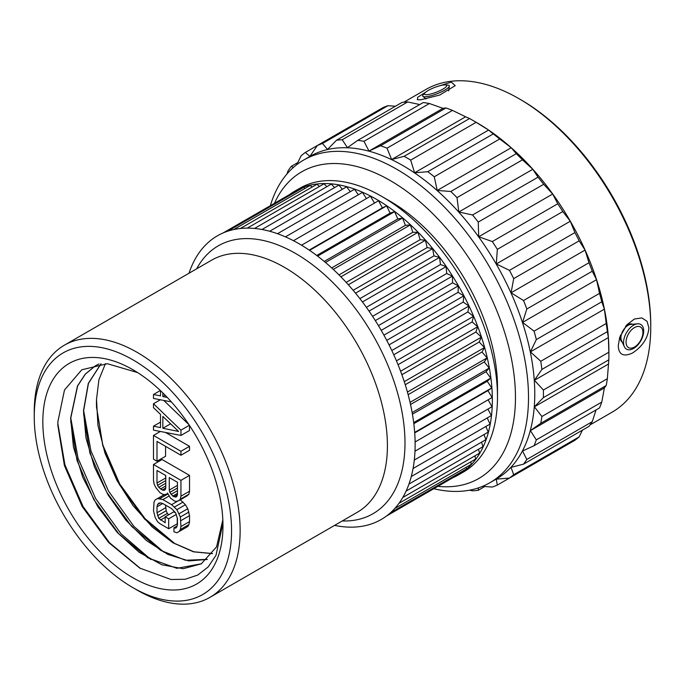 <?xml version="1.0" encoding="UTF-8"?>
<svg xmlns="http://www.w3.org/2000/svg" width="685" height="685" viewBox="0 0 685 685"><rect width="100%" height="100%" fill="white"/><g stroke="black" fill="none" stroke-linecap="round" stroke-linejoin="round"><path stroke-width="1.03" d="M34.25 416.771A139.517 80.547 -120 0 1 132.907 359.813A139.517 80.547 -120 0 1 231.556 530.687A139.517 80.547 60 0 1 132.899 587.644A139.517 80.547 60 0 1 34.25 416.771L34.25 411.822A145.58 84.049 -120 0 1 64.399 345.18A145.58 84.049 -120 0 1 176.584 384.182A145.58 84.049 -120 0 1 240.135 530.687A145.58 84.049 60 0 1 209.987 597.337A145.58 84.049 60 0 1 137.188 590.128L132.899 587.644M222.976 525.737A127.384 73.543 -120 0 0 132.907 369.72A127.384 73.543 -120 0 0 42.83 421.729A127.384 73.543 -120 0 0 132.907 577.746A127.384 73.543 -120 0 0 222.976 525.737M334.605 525.386A163.784 94.556 -120 0 0 415.136 444.514A163.784 94.556 -120 0 0 317.181 255.822A163.784 94.556 -120 0 0 189.017 273.229M298.42 190.387L297.675 189.899L223.036 232.994M289.404 194.677A163.784 94.556 60 0 1 294.644 191.235A163.784 94.556 60 0 1 420.855 235.109A163.784 94.556 60 0 1 492.344 399.937A163.784 94.556 60 0 1 458.428 474.91A163.784 94.556 60 0 1 452.828 477.728M227.728 231.205L303.772 187.296L305.159 188.332M455.397 476.246L386.46 516.045L461.099 472.95L461.048 472.068M466.202 467.256L466.391 468.977L390.347 512.877M470.835 461.836L471.254 464.336L394.774 508.493M474.945 455.833L475.647 459.061L398.97 503.329M478.515 449.266L479.56 453.17L402.771 497.507M481.538 442.159L482.968 446.688L406.111 491.068M484.004 434.547L485.862 439.659L408.954 484.064M485.896 426.472L488.225 432.115L411.274 476.537M487.215 417.961L490.04 424.075L413.064 468.523M487.951 409.065L491.299 415.607L414.305 460.055M488.105 399.817L492.001 406.727L414.99 451.192M301.528 245.213L378.557 200.739L382.376 207.846L386.614 205.885L390.125 213.103L394.62 211.648L397.814 218.952L402.549 217.993L405.4 225.348L410.341 224.911L412.841 232.275L417.97 232.352L420.11 239.69L425.402 240.281L427.166 247.568L432.595 248.664L433.973 255.856L439.513 257.457L440.498 264.521L446.123 266.619L446.714 273.512L452.391 276.106L452.597 282.802L458.299 285.868L458.094 292.341L463.796 295.86L463.206 302.068L468.882 306.032L467.889 311.949L473.506 316.342L472.128 321.941L477.668 326.728L475.904 331.977L481.332 337.148L479.192 342.02L484.483 347.552L481.983 352.03L487.112 357.878L484.261 361.937L489.201 368.085L486.007 371.707L490.743 378.12L487.223 381.288L491.719 387.941L487.908 390.63L492.147 397.488L415.119 441.962M293.471 240.709L370.482 196.244L374.515 203.077M285.448 236.873L362.442 192.416L366.432 198.581M277.493 233.713L354.47 189.274L358.358 194.78M269.659 231.256L346.61 186.825L350.335 191.663M261.978 229.501L338.895 185.096L342.389 189.265M254.495 228.465L331.36 184.085L334.571 187.596M247.251 228.139L324.039 183.803L326.908 186.654M240.307 228.516L316.984 184.248L319.424 186.466M233.739 229.569L310.211 185.412L312.172 187.022M458.428 474.91L463.574 471.939A163.784 94.556 60 0 0 497.49 396.966A163.784 94.556 -120 0 0 381.682 196.372A163.784 94.556 -120 0 0 299.79 188.264L294.644 191.235M497.49 396.966L497.49 387.059A151.65 87.552 -120 0 0 390.262 201.33L381.682 196.372M437.895 486.35A177.064 102.228 60 0 0 515.462 397.454A177.064 102.228 -120 0 0 414.545 197.34A177.064 102.228 -120 0 0 274.471 203.299M433.785 488.722A186.286 107.554 60 0 0 489.921 482.711A186.286 107.554 60 0 0 528.503 397.454A186.286 107.554 -120 0 0 447.202 209.97A186.286 107.554 -120 0 0 303.635 160.059A186.286 107.554 -120 0 0 270.361 205.671M303.635 160.059L309.903 156.437A186.286 107.554 -120 0 1 453.461 206.356A186.286 107.554 -120 0 1 534.771 393.841A186.286 107.554 60 0 1 496.188 479.098L489.921 482.711M534.06 445.712A192.416 111.09 60 0 0 536.312 439.873L530.395 430.625L540.748 423.304A192.416 111.09 60 0 0 541.895 416.489L534.386 406.813L543.393 397.617A192.416 111.09 60 0 0 543.428 393.841A192.416 111.09 -120 0 0 543.393 390.022L534.394 380.286L541.904 369.421A192.416 111.09 -120 0 0 540.756 361.286L606.216 323.491A192.416 111.09 -120 0 1 607.355 331.634L608.383 337.568L608.845 352.227A192.416 111.09 -120 0 1 608.888 356.029A192.416 111.09 60 0 1 608.845 359.822L607.347 378.694A192.416 111.09 60 0 1 606.208 385.518L604.393 387.907L601.764 402.086A192.416 111.09 60 0 1 599.512 407.926L534.06 445.712L522.535 451.013L526.808 459.481A192.416 111.09 60 0 1 523.52 464.156L511.044 467.35L513.673 474.705A192.416 111.09 60 0 1 509.443 478.079L496.282 479.14L497.31 485.083A192.416 111.09 60 0 1 492.275 487.052L482.523 486.359M296.802 164.631L301.075 155.838A192.416 111.09 -120 0 1 305.304 152.455L309.928 156.326L317.438 145.46A192.416 111.09 -120 0 1 322.481 143.482L327.533 149.433L336.532 140.237A192.416 111.09 -120 0 1 342.235 139.731L347.423 147.66L357.784 140.339A192.416 111.09 -120 0 1 363.966 141.307L369.009 151.06L380.535 145.751A192.416 111.09 -120 0 1 387.016 148.174L391.64 159.519L404.107 156.317A192.416 111.09 -120 0 1 410.683 160.119L414.605 172.783L427.774 171.712A192.416 111.09 -120 0 1 434.247 176.773L437.227 190.456L450.824 191.475A192.416 111.09 -120 0 1 457.006 197.64L458.813 211.99L472.556 214.987A192.416 111.09 -120 0 1 478.25 222.077L478.704 236.745L492.301 241.557A192.416 111.09 -120 0 1 497.336 249.349L496.3 263.956L509.469 270.361A192.416 111.09 -120 0 1 513.699 278.624L511.07 292.795L523.537 300.535A192.416 111.09 -120 0 1 526.825 309.003L522.552 322.404L534.069 331.146A192.416 111.09 -120 0 1 536.321 339.58L530.404 351.867L540.756 361.286M286.981 173.964L287.948 171.053A192.416 111.09 -120 0 1 291.236 166.378L293.428 167.414M541.904 369.421L607.355 331.634M534.394 380.286L608.383 337.568M530.404 351.867L604.401 309.14L606.216 323.491M536.321 339.58L601.772 301.794L604.401 309.14M601.772 301.794A192.416 111.09 -120 0 0 599.529 293.36L534.069 331.146M522.552 322.404L596.549 279.677L599.529 293.36M526.825 309.003L592.277 271.217L596.549 279.677M592.277 271.217A192.416 111.09 -120 0 0 588.989 262.74L523.537 300.535M511.07 292.795L585.067 250.076L588.989 262.74M513.699 278.624L579.15 240.829L585.067 250.076M579.15 240.829A192.416 111.09 -120 0 0 574.921 232.575L509.469 270.361M496.3 263.956L570.297 221.229L574.921 232.575M497.336 249.349L562.796 211.554L570.297 221.229M562.796 211.554A192.416 111.09 -120 0 0 557.753 203.77L492.301 241.557M478.704 236.745L552.701 194.018L557.753 203.77M478.25 222.077L543.702 184.291L552.701 194.018M543.702 184.291A192.416 111.09 -120 0 0 538.008 177.201L472.556 214.987M458.813 211.99L532.81 169.272L538.008 177.201M457.006 197.64L522.458 159.845L532.81 169.272M522.458 159.845A192.416 111.09 -120 0 0 516.276 153.68L450.824 191.475M437.227 190.456L511.224 147.729L516.276 153.68M434.247 176.773L499.707 138.986L511.224 147.729M499.707 138.986A192.416 111.09 -120 0 0 493.226 133.926L427.774 171.712M414.605 172.783L488.602 130.064L493.226 133.926M410.683 160.119L476.135 122.324L488.602 130.064M476.135 122.324A192.416 111.09 -120 0 0 472.83 120.372A192.416 111.09 -120 0 0 469.559 118.531L404.107 156.317M391.64 159.519L465.629 116.793L469.559 118.531M387.016 148.174L452.468 110.388L465.629 116.793M452.468 110.388A192.416 111.09 -120 0 0 445.986 107.965L380.535 145.751M369.009 151.06L443.007 108.333L445.986 107.965M363.966 141.307L429.418 103.521L443.007 108.333M429.418 103.521A192.416 111.09 -120 0 0 423.236 102.544L357.784 140.339M342.235 139.731L407.686 101.945L419.759 104.557M407.686 101.945A192.416 111.09 -120 0 0 401.992 102.45L336.532 140.237M322.481 143.482L387.933 105.695L395.459 106.218M387.933 105.695A192.416 111.09 -120 0 0 382.898 107.665L317.438 145.46M305.304 152.455L370.765 114.669M291.236 166.378L297.769 162.61M478.413 487.883L478.216 490.297A192.416 111.09 60 0 1 472.522 490.803L469.533 490.186M478.216 490.297L484.74 486.53M497.31 485.083L574.895 440.284A192.416 111.09 60 0 0 579.125 436.91L513.673 474.705M582.438 430.137L579.125 436.91M523.52 464.156L588.972 426.37A192.416 111.09 60 0 0 592.26 421.686L526.808 459.481M596.036 409.93L592.26 421.686M536.312 439.873L601.764 402.086M530.395 430.625L604.393 387.907M540.748 423.304L606.208 385.518M541.895 416.489L607.347 378.694M534.386 406.813L608.383 364.086M543.393 397.617L608.845 359.822M608.888 356.046A192.416 111.09 -120 0 0 608.888 356.029L608.888 351.028A186.286 107.554 -120 0 0 477.162 122.872L472.83 120.372M543.393 390.022L608.845 352.227M650.75 324.895A183.863 106.149 -120 0 0 650.75 324.878L650.75 326.856A186.286 107.554 -120 0 0 650.75 326.856A186.286 107.554 60 0 1 612.167 412.139L590.059 424.905M648.909 327.935C647.942 338.184 642.393 346.584 632.264 353.143C623.29 357.099 618.624 354.599 618.272 345.625L619.711 337.311L626.895 324.75L634.387 319.03L641.819 317.9L647.068 321.316L648.909 327.935M622.211 342.115A10.309 5.951 -60 0 1 620.25 337.5A10.309 5.951 120 0 1 620.516 335.093M632.52 324.262A10.309 5.951 120 0 0 625.533 326.36M637.547 323.817L630.834 324.416A10.069 5.814 120 0 0 620.935 337.696A10.069 5.814 -60 0 0 621.5 340.573L624.335 346.687A14.248 8.229 -60 0 1 623.538 342.611A14.248 8.229 120 0 1 637.547 323.817A14.248 8.229 120 0 1 643.694 330.983A14.248 8.229 -60 0 1 635.62 347.047A14.248 8.229 -60 0 1 624.335 346.687M642.924 332.439A11.919 6.884 120 0 0 637.778 326.445A11.919 6.884 120 0 0 626.064 342.175A11.919 6.884 -60 0 0 626.732 345.574A11.919 6.884 -60 0 0 636.168 345.874A11.919 6.884 -60 0 0 642.924 332.439M650.75 326.856A186.286 107.554 -120 0 0 519.024 98.709A186.286 107.554 -120 0 0 425.882 89.478L403.773 102.245M436.371 86.815L451.338 82.114L455.217 85.634L439.753 95.035L420.701 99.804L417.362 99.745L417.713 97.287L425.916 92.004M650.75 324.878A183.863 106.149 -120 0 0 520.746 99.693L519.024 98.709M447.699 85.077A14.248 3.014 158.8 0 1 449.334 86.13A14.248 3.014 158.8 0 1 440.455 92.329A14.248 3.014 158.8 0 1 425.933 96.748A14.248 3.014 -21.2 0 1 422.936 96.371A14.248 3.014 -21.2 0 1 423.433 94.496L425.042 92.783A11.919 2.517 -21.2 0 0 424.632 94.35A11.919 2.517 -21.2 0 0 427.14 94.667A11.919 2.517 158.8 0 0 439.29 90.968A11.919 2.517 158.8 0 0 446.714 85.788A11.919 2.517 158.8 0 0 445.353 84.906L447.699 85.077M445.353 84.906A11.919 2.517 158.8 0 0 444 84.931A11.919 2.517 -21.2 0 0 425.042 92.783M309.183 250.093L382.376 207.846M386.614 205.885L309.577 250.359M316.727 255.479L390.125 213.103M394.62 211.648L317.575 256.13M324.236 261.43L397.814 218.952M402.549 217.993L325.495 262.483M331.677 267.912L405.4 225.348M410.341 224.911L333.278 269.402M338.998 274.908L412.841 232.275M417.97 232.352L340.907 276.843M346.165 282.383L420.11 239.69M425.402 240.281L348.331 284.772M353.143 290.303L427.166 247.568M432.595 248.664L355.524 293.163M359.89 298.626L433.973 255.856M439.513 257.457L362.433 301.957M366.372 307.317L440.498 264.521M446.123 266.619L369.044 311.118M372.563 316.333L446.714 273.512M452.391 276.106L375.32 320.606M378.42 325.623L452.597 282.802M458.299 285.868L381.22 330.367M383.925 335.162L458.094 292.341M463.796 295.86L386.725 340.359M389.046 344.889L463.206 302.068M468.882 306.032L391.803 350.532M393.764 354.753L467.889 311.949M473.506 316.342L396.435 360.841M398.045 364.711L472.128 321.941M477.668 326.728L400.597 371.227M401.881 374.721L475.904 331.977M481.332 337.148L404.261 381.648M405.246 384.713L479.192 342.02M484.483 347.552L407.421 392.043M408.132 394.663L481.983 352.03M487.112 357.878L410.05 402.369M410.529 404.501L484.261 361.937M489.201 368.085L412.147 412.567M412.43 414.185L486.007 371.707M490.743 378.12L413.689 422.602M413.826 423.664L487.223 381.288M491.719 387.941L414.682 432.415M414.716 432.886L487.908 390.63M222.95 523.203L215.981 555.355L208.129 566.983L197.742 575.049L185.207 579.27L171.002 579.493L139.757 568.079L108.607 542.494L82.174 506.54L64.399 465.509L57.865 425.428L57.882 421.729L64.476 390.039L81.789 369.772L107.357 363.701L137.574 372.554M95.557 365.713L85.325 374.138L77.619 385.972L70.795 417.961L70.778 421.66L77.003 460.38L93.862 499.665L118.77 533.812L147.926 557.864L176.893 568.327L201.347 563.798M140.536 568.533L109.549 542.768L83.056 506.506L64.929 464.858L57.857 423.647M150.991 559.602L121.099 533.898L95.609 498.526L78.022 458.154L70.795 418.115M99.008 363.949L95.472 365.764L85.205 374.181L77.465 386.023L70.623 418.064L73.441 446.98L82.791 477.385L97.827 506.686L117.195 532.391L139.183 552.315L161.84 564.774L183.16 568.721L201.262 563.849L216.588 546.835L222.839 519.787M100.995 363.761L88.305 383.394L83.493 410.632L86.002 438.032L94.436 466.887L108.093 494.981L125.869 520.155L146.342 540.491L167.876 554.422L188.743 560.904L207.298 559.439M207.367 559.371L185.472 560.253L160.812 550.44L131.648 526.397L106.74 492.25L89.872 452.965L83.647 414.237L83.664 410.538L88.451 383.369L101.072 363.752M105.439 363.632L98.914 379.755L96.516 399.355A112.22 64.792 -120 0 0 96.516 407.036L102.733 444.83L119.669 483.893L144.997 518.596L175.18 543.89M212.513 553.626L193.495 551.827L172.92 542.76L152.318 527.048L133.207 505.813L117.015 480.553L104.959 453.076L97.946 425.351L96.516 399.355M163.861 552.178L133.969 526.465L108.478 491.102L90.891 450.73L83.656 410.683M160.504 422.14L153.491 426.181L153.491 430.146L180.943 435.429L189.522 430.48L189.522 425.531M188.906 424.606L163.784 400.434M165.573 446.372L165.573 456.278L156.993 461.228L156.993 441.414L180.943 455.242L189.522 450.293L189.522 446.329L165.505 432.458M178.605 500.778L187.185 495.829L188.94 494.193L189.522 491.231L189.522 475.381L162.071 459.532L153.491 464.49L153.491 480.339L154.074 483.978L155.829 487.626L159.913 492.635L162.842 494.313L164.588 494.664L166.926 494.039L167.508 493.054L170.428 498.038L174.521 501.06L176.268 501.411L178.605 500.778L180.36 499.151L180.943 496.188L180.943 480.339L153.491 464.49M164.314 494.613L155.247 499.836L154.074 501.805L153.491 510.71L155.247 517.672L157.584 521.662L159.913 523.665L168.681 528.726L177.261 523.777L177.261 517.663M175.685 512.962L173.75 511.849L165.171 516.798L165.171 522.741L158.749 518.374L156.993 512.74L156.993 506.797L157.584 504.494L158.749 503.184L160.504 502.876L162.842 503.561L171.601 508.621L175.685 512.962L177.441 518.596L177.441 524.539L176.858 526.842L175.685 528.152L173.939 527.801L173.939 531.765L176.858 532.784L179.187 531.491L180.36 529.531L180.943 526.559L180.36 516.978L176.858 509.674L171.601 504.657L162.842 499.596L157.584 498.543L155.247 499.836M168.724 514.752L167.328 513.416L166.155 510.762L165.573 505.145M179.187 531.491L187.767 526.542L188.94 524.573L189.522 521.61L189.522 515.668L187.767 508.715L185.438 504.725L180.301 499.802M212.581 553.54L193.881 551.793L173.648 542.999L144.535 518.999L119.661 484.92L102.793 445.704L96.516 407.036M160.358 390.518L153.491 394.483L153.491 398.447L171.37 401.889M160.504 390.655L160.504 395.896L153.491 394.483M167.311 397.48L162.842 396.581L162.842 392.916M165.162 395.236L162.842 396.581M180.943 435.429L180.943 430.146L153.491 403.73L153.491 407.695L160.504 414.382L160.504 427.594L153.491 426.181M189.36 425.282L180.943 430.146M160.358 399.766L153.491 403.73M178.605 431.439L162.842 428.279L162.842 416.394L178.605 431.439M170.599 423.801L162.842 428.279M189.522 446.329L180.943 451.278L153.491 435.429L153.491 459.207L156.993 461.228M160.358 431.464L153.491 435.429M180.943 455.242L180.943 451.278M167.697 493.585L166.926 494.039M189.522 475.381L180.943 480.339M189.522 491.231L180.943 496.188M188.94 494.193L180.36 499.151M177.441 482.274L177.441 494.827L176.858 496.471L175.685 497.113L172.766 496.086L169.846 492.421L169.263 490.1L169.263 477.556L177.441 482.274M162.251 490.015L158.749 487.335L157.584 485.34L156.993 483.019L156.993 470.475L165.761 475.527L165.761 488.08L165.171 489.724L164.006 490.366L162.251 490.015L165.761 487.994M176.867 496.428L175.685 497.113M177.441 494.741L173.939 496.762M177.441 493.388L172.766 496.086M177.441 490.708L171.019 494.416M177.441 488.037L169.846 492.421M177.441 485.382L169.263 490.1M165.761 485.973L160.504 489.004M165.761 478.789L165.573 475.424M165.761 483.285L158.749 487.335M165.761 480.622L157.584 485.34M165.573 478.07L156.993 483.019M165.188 489.689L164.006 490.366M164.374 494.621L157.584 498.543M167.842 493.996L159.913 498.577M169.024 496.034L162.842 499.596M178.057 500.932L171.601 504.657M183.1 502.054L174.521 507.003M185.438 504.725L176.858 509.674M187.767 508.715L179.187 513.664M188.94 512.029L180.36 516.978M189.522 515.668L180.943 520.617M189.522 521.61L180.943 526.559M188.94 524.573L180.36 529.531M177.072 525.986L173.939 527.801M160.324 502.901L157.584 504.494M162.679 503.518L156.993 506.797M165.573 507.782L156.993 512.74M166.155 510.762L157.584 515.719M167.328 513.416L158.749 518.374M165.171 517.346L160.504 520.043M176.319 514.409L168.681 518.819L165.171 516.798M168.681 528.726L168.681 518.819M209.987 597.337L357.262 512.303A145.58 84.049 60 0 0 387.41 445.661A145.58 84.049 -120 0 0 323.868 299.148A145.58 84.049 -120 0 0 211.682 260.146L64.399 345.18M196.689 268.803A154.682 89.307 -120 0 1 319.518 270.352A154.682 89.307 -120 0 1 404.989 442.938A154.682 89.307 60 0 1 342.269 520.96M631.467 323.928L632.109 324.305M621.398 341.37L622.04 341.738M448.701 90.908L449.334 86.13M426.044 98.982L422.936 96.371M83.639 413.646L83.647 414.237"/></g></svg>

